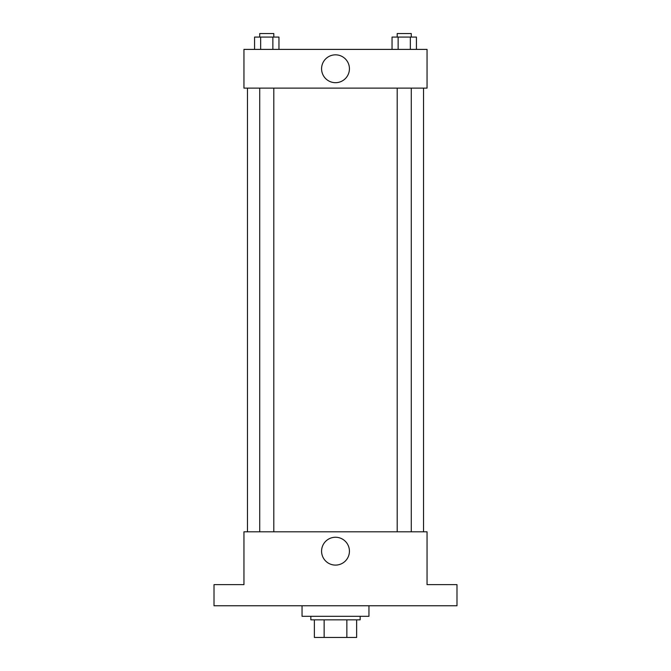 <?xml version="1.0" encoding="UTF-8"?>
<svg xmlns="http://www.w3.org/2000/svg" width="671" height="671" viewBox="0 0 671 671"><rect width="100%" height="100%" fill="white"/><g stroke="black" fill="none" stroke-linecap="round" stroke-linejoin="round"><path stroke-width="1.01" d="M346.857 619.845L346.857 637.45L314.372 637.45L314.372 619.845M346.857 637.45L356.628 637.45L356.628 619.845L356.628 637.45M360.151 616.322L360.151 619.845L310.849 619.845L310.849 616.322M324.143 619.845L324.143 637.45M302.051 605.762L302.051 616.322L368.949 616.322L368.949 605.762M456.985 605.762L214.015 605.762L214.015 584.634L243.95 584.634L243.95 531.809L427.05 531.809L427.05 584.634L456.985 584.634L456.985 605.762M349.432 551.176A13.932 13.932 0 0 1 328.538 563.237A13.932 13.932 0 0 1 328.538 539.115A13.932 13.932 0 0 1 349.432 551.176M423.535 88.127L423.535 531.809M397.19 531.809L397.19 88.127M273.81 88.127L273.81 531.809M427.05 88.127L243.95 88.127L243.95 49.394L427.05 49.394L427.05 88.127M349.432 68.761A13.932 13.932 0 0 1 328.538 80.822A13.932 13.932 0 0 1 328.538 56.699A13.932 13.932 0 0 1 349.432 68.761M416.431 49.394L416.431 37.073L392.04 37.073L392.04 49.394M410.333 37.073L410.333 49.394M398.138 37.073L398.138 49.394M397.19 37.073L397.19 33.55L411.281 33.55L411.281 37.073M278.96 49.394L278.96 37.073L254.569 37.073L254.569 49.394M272.862 37.073L272.862 49.394M260.667 37.073L260.667 49.394M259.719 37.073L259.719 33.55L273.81 33.55L273.81 37.073M247.465 88.127L247.465 531.809M411.281 531.809L411.281 88.127M259.719 88.127L259.719 531.809"/></g></svg>
